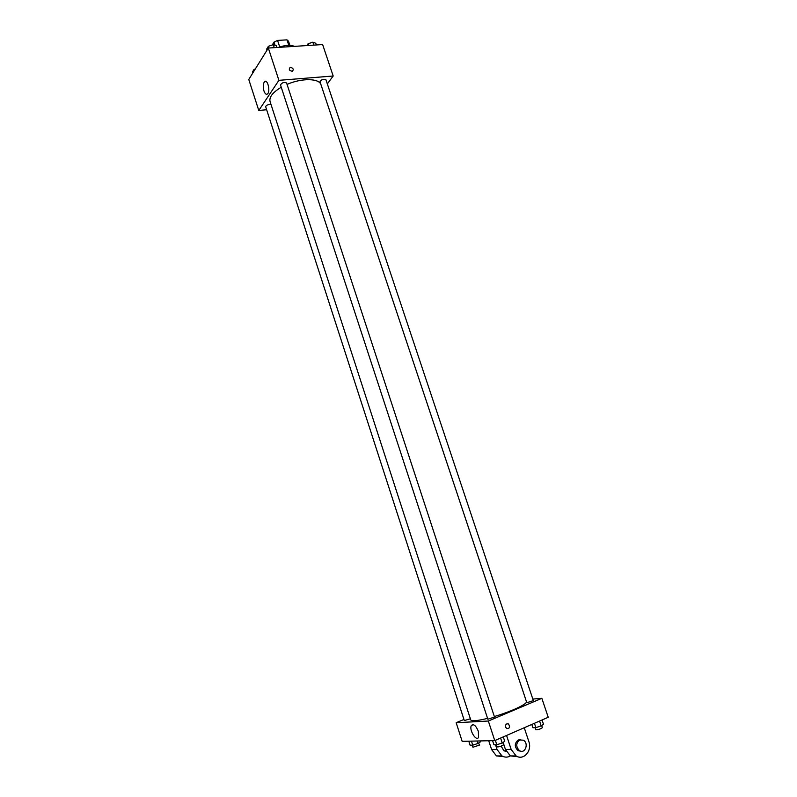 <?xml version="1.0" encoding="UTF-8"?>
<svg xmlns="http://www.w3.org/2000/svg" width="797" height="797" viewBox="0 0 797 797"><rect width="100%" height="100%" fill="white"/><g stroke="black" fill="none" stroke-linecap="round" stroke-linejoin="round"><path stroke-width="1.2" d="M272.215 45.021L274.029 42.121L277.565 40.428L286.97 39.85L288.524 41.225L289.879 45.339M278.651 47.382L282.686 46.136M275.075 45.299L274.029 42.121M288.773 45.319L286.97 39.85M279.717 46.963L277.565 40.428M294.412 46.365C290.516 44.712 285.286 45.04 278.741 47.372M266.636 109.737L258.776 110.474L248.774 79.471L268.34 48.049L322.636 44.552L333.186 76.004L327.328 83.874M494.329 716.513C511.276 711.562 527.793 703.811 526.428 701.599L321.002 84.771C319.388 78.236 301.844 77.887 287.04 84.392M281.241 87.252C272.763 92.342 269.037 97.104 270.053 101.518L470.738 719.91C471.675 721.395 477.283 720.877 487.575 718.376M258.776 110.474L278.9 80.338L333.186 76.004M286.571 82.968C284.001 81.952 281.969 82.619 280.494 84.95L487.854 719.243L494.509 717.051L286.571 82.968M325.933 79.72C323.423 78.783 321.44 79.461 319.995 81.742L526.817 702.735L533.342 700.613L325.933 79.72M470.379 718.794L464.312 720.558L265.7 106.828C265.839 105.652 267.174 104.845 269.675 104.377L271.01 104.477M278.9 80.338L268.34 48.049M263.956 90.978C262.89 86.933 263.07 83.854 264.484 81.752C267.374 78.365 270.641 91.037 267.603 93.847C266.268 94.903 265.052 93.946 263.956 90.978M290.576 67.327C293.346 68.203 293.934 69.508 292.35 71.252C289.311 70.764 288.574 69.488 290.118 67.426L290.576 67.327C293.346 68.203 293.934 69.508 292.35 71.252C289.311 70.764 288.564 69.488 290.118 67.426L290.576 67.327M541.86 698.321L532.814 699.049L541.86 698.321L488.342 721.026L541.86 698.321L548.226 717.28L494.748 740.602L488.342 721.026L456.163 722.72L488.342 721.026M456.163 722.72L463.954 719.462L456.163 722.72L462.16 741.34L494.748 740.602M252.779 73.045L252.44 71.999L254.034 69.429L255.289 69.01M254.373 70.485L254.034 69.429M267.045 50.131L266.696 49.045L268.4 46.296L273.291 44.662L276.439 45.788L276.997 47.491M274.278 47.661L273.291 44.662M268.958 48.009L268.4 46.296M306.845 45.568L308.05 43.775L312.852 42.171L315.791 43.287L316.349 44.951M313.839 45.12L312.852 42.171M308.608 45.449L308.05 43.775M468.795 741.19L470.1 745.205L472.76 745.165L477.991 743.452L480.511 741.808L480.222 740.931M477.991 743.452L477.194 741.001M472.76 745.165L471.455 741.13M478.698 742.983L479.386 745.105L472.95 747.257L472.272 745.165M492.576 740.652L493.941 744.806L496.8 744.767L502.22 742.993L504.74 741.28L503.286 736.876M502.22 742.993L500.606 738.042M496.8 744.767L495.355 740.333M502.867 742.555L503.584 744.727C501.602 746.201 499.38 746.938 496.91 746.928L496.202 744.777M531.808 724.433L532.904 727.741L535.873 727.621L541.183 725.888L543.484 724.284L542.05 719.97M541.183 725.888L539.569 721.056M535.873 727.621L534.428 723.297M541.671 725.549L542.378 727.661C540.436 729.086 538.244 729.793 535.823 729.783L535.116 727.651M478.349 731.297L478.549 737.345C476.277 742.037 468.785 729.584 471.386 725.509C473.567 723.596 475.889 725.529 478.349 731.297M505.607 727.123C505.338 724.523 506.274 723.467 508.416 723.955C510.379 726.944 509.811 728.488 506.733 728.578L505.607 727.123C505.338 724.523 506.274 723.467 508.416 723.955L508.416 723.955C510.379 726.944 509.811 728.488 506.733 728.578M501.174 746.141L503.923 750.804L506.254 751.392M495.525 744.787L497.089 749.559L491.619 749.608L496.421 755.915L503.395 756.622M506.553 735.442L511.156 749.429L505.457 749.479L510.359 755.925C507.609 757.529 504.8 757.529 501.931 755.925L497.089 749.559M505.457 749.479L503.126 742.376M511.156 749.429L516.097 755.925L510.359 755.925L517.512 756.612M488.72 740.732L491.619 749.608M520.461 739.706L518.229 739.995C514.384 743.282 514.344 746.849 518.1 750.704L520.999 751.232M516.097 755.925C523.559 760.886 532.356 750.844 528.849 741.559L524.257 727.731M519.674 739.955L523.37 740.204C529.128 743.202 525.143 754.291 519.554 750.694C515.789 746.829 515.828 743.252 519.674 739.955M266.318 81.603L264.484 81.752M471.386 725.509L473.358 724.672M503.923 750.804L505.965 750.794M519.554 750.694L518.1 750.704M501.931 755.925L496.421 755.915"/></g></svg>

